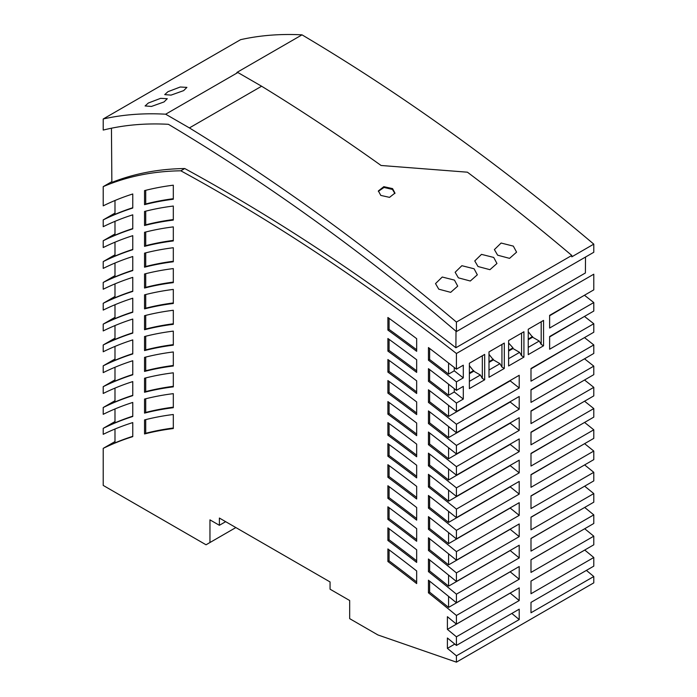 <?xml version="1.0" encoding="UTF-8"?>
<svg xmlns="http://www.w3.org/2000/svg" width="697" height="697" viewBox="0 0 697 697"><rect width="100%" height="100%" fill="white"/><g stroke="black" fill="none" stroke-linecap="round" stroke-linejoin="round"><path stroke-width="1.05" d="M584.53 380.004A1795.733 1036.77 -120 0 1 593.783 387.349L593.783 395.887L530.992 432.14L530.992 444.825L593.783 408.573A1770.214 1022.037 -120 0 0 584.556 401.211M530.992 432.41L583.581 401.777M583.581 486.794L530.992 517.305M530.992 453.616L583.581 423.009M114.988 421.563L103.217 428.359A616.061 355.688 -120 0 1 132.77 416.484L132.77 402.439A616.061 355.688 60 0 0 103.217 414.314L103.217 407.518A616.061 355.688 -120 0 1 132.77 395.635L132.77 381.59A616.061 355.688 60 0 0 103.217 393.465L103.217 386.669A616.061 355.688 -120 0 1 132.77 374.794L132.77 360.741A616.061 355.688 60 0 0 103.217 372.625L103.217 365.829A616.061 355.688 -120 0 1 132.77 353.945L132.77 339.901A616.061 355.688 60 0 0 103.217 351.776L103.217 344.98A616.061 355.688 -120 0 1 132.77 333.105L132.77 319.052A616.061 355.688 60 0 0 103.217 330.927L103.217 324.131A616.061 355.688 -120 0 1 132.77 312.256L132.77 298.211A616.061 355.688 60 0 0 103.217 310.087L103.217 303.291A616.061 355.688 -120 0 1 132.77 291.407L132.77 277.362A616.061 355.688 60 0 0 103.217 289.238L103.217 282.442A616.061 355.688 -120 0 1 132.77 270.567L132.77 256.513A616.061 355.688 60 0 0 103.217 268.397L103.217 261.593A616.061 355.688 -120 0 1 132.77 249.718L132.77 235.673A616.061 355.688 60 0 0 103.217 247.548L103.217 240.753A616.061 355.688 -120 0 1 132.77 228.877L132.77 214.824A616.061 355.688 60 0 0 103.217 226.699L103.217 219.904A616.061 355.688 -120 0 1 132.77 208.028L132.77 193.975A616.061 355.688 60 0 0 103.217 205.859L103.217 186.63L111.851 181.647M114.988 441.576L103.217 448.371L103.217 485.417L206.042 544.784L235.865 527.559M103.217 428.359L103.217 434.318A616.061 355.688 60 0 1 132.77 422.582L132.77 436.627A616.061 355.688 -120 0 0 103.217 448.371M114.988 400.723L103.217 407.518M114.988 379.874L103.217 386.669M114.988 359.025L103.217 365.829M114.988 338.184L103.217 344.98M114.988 317.335L103.217 324.131M114.988 296.486L103.217 303.291M114.988 275.646L103.217 282.442M114.988 254.797L103.217 261.593M114.988 233.957L103.217 240.753M114.988 213.108L103.217 219.904M583.581 380.553L530.992 411.221M584.487 337.609A1846.78 1066.244 -120 0 1 593.783 344.928L530.992 381.181L530.992 368.495L593.783 332.242L593.783 323.739A1872.308 1080.977 -120 0 0 584.469 316.429M593.783 344.928L593.783 353.449L530.992 389.701L530.992 402.387L593.783 366.134A1821.261 1051.512 -120 0 0 584.513 358.798M530.992 390.032L583.581 359.338M530.992 496.064L583.581 465.518M583.581 295.755L549.628 315.767M583.581 338.132L530.992 368.861M132.77 291.111A616.061 355.688 -120 0 0 114.988 297.741L114.988 283.879M429.622 507.433L428.446 508.113L428.446 495.48A1734.406 1001.362 60 0 1 456.422 517.671L519.213 481.418L519.213 494.103A1719.168 992.572 -120 0 0 510.187 486.846L448.572 522.419A1719.168 992.572 -120 0 0 429.622 507.433L429.622 496.403M593.783 387.349L530.992 423.602L530.992 410.916L593.783 374.664L593.783 366.134M103.217 118.978L103.217 130.06L107.93 128.962A543.913 314.025 -120 0 1 168.421 124.31A1931.439 1115.122 -120 0 1 433.743 312.413L456.422 331.58L456.422 322.066A1942.539 1121.525 -120 0 0 189.401 127.917L165.659 114.203A555.012 320.437 -120 0 0 103.217 118.978L240.578 39.677A555.012 320.437 -120 0 1 302.019 34.85A1941.145 1120.732 60 0 1 593.783 244.133L593.783 252.279L456.422 331.58M584.652 486.175A1668.13 963.097 -120 0 1 593.783 493.589L593.783 502.188L530.992 538.441L530.992 551.127L593.783 514.874A1642.611 948.364 -120 0 0 584.67 507.442M530.992 538.554L583.581 508.078M583.581 444.259L530.992 474.831M114.988 221.341L114.988 235.203A616.061 355.688 -120 0 1 132.77 228.572M132.77 353.64A616.061 355.688 -120 0 0 114.988 360.279L114.988 346.418M448.572 532.604L448.572 543.643A1693.649 977.83 -120 0 0 429.622 528.596L429.622 517.566M584.574 422.434A1744.696 1007.304 -120 0 1 593.783 429.805L593.783 438.369L530.992 474.622L530.992 487.308L593.783 451.055A1719.168 992.572 -120 0 0 584.6 443.667M583.581 316.943L549.628 336.93M429.622 422.861L428.446 423.541L428.446 410.908A1836.525 1060.329 60 0 1 456.422 432.75L519.213 396.497L519.213 409.183A1821.261 1051.512 -120 0 0 510.187 402.038L448.572 437.611A1821.261 1051.512 -120 0 0 429.622 422.861L429.622 411.814M132.77 374.489A616.061 355.688 -120 0 0 114.988 381.128L114.988 367.258M114.988 200.492L114.988 214.362A616.061 355.688 -120 0 1 132.77 207.723M508.618 350.373L512.975 347.855L512.975 348.535L519.605 352.368L508.618 358.711M512.975 348.535L508.618 351.053M448.572 426.547L448.572 437.611M454.27 367.476L454.27 370.83A1897.826 1095.719 -120 0 1 463.296 377.887L456.422 381.86L456.422 390.355A1887.589 1089.803 60 0 0 428.446 368.669L428.446 381.311L429.622 380.632L429.622 369.567M448.572 384.195L448.572 395.269A1872.308 1080.977 -120 0 0 429.622 380.632M448.572 596.371L448.572 607.401A1617.084 933.631 -120 0 0 429.622 592.154L428.446 592.833L428.446 580.209A1632.287 942.405 60 0 1 456.422 602.792L519.213 566.539L519.213 579.224A1617.084 933.631 -120 0 0 510.187 571.828L510.187 571.749M584.696 528.735A1617.084 933.631 -120 0 1 593.783 536.176L530.992 572.429L530.992 559.743L593.783 523.491L593.783 514.874M593.783 323.739L549.628 349.232L549.628 336.538L593.783 311.054L593.783 302.55A1897.826 1095.719 -120 0 0 584.452 295.258M583.581 529.38L530.992 559.822M593.783 302.55L549.628 328.043L549.628 315.358L593.783 289.865L593.783 274.2L456.422 353.501L456.422 369.166L463.296 365.202L463.296 377.887M448.572 511.371L448.572 522.419M448.572 543.643L510.187 508.069A1693.649 977.83 -120 0 1 519.213 515.362L456.422 551.615L456.422 560.205A1683.342 971.888 60 0 0 428.446 537.823L428.446 550.456L429.622 549.776L429.622 538.746M456.422 560.205L519.213 523.952L519.213 536.638A1668.13 963.097 -120 0 0 510.187 529.311L510.187 529.162M593.783 493.589L530.992 529.842L530.992 517.157L593.783 480.904L593.783 472.313A1693.649 977.83 -120 0 0 584.626 464.916M132.77 249.413A616.061 355.688 -120 0 0 114.988 256.052L114.988 242.19M519.213 472.854L456.422 509.106A1744.696 1007.304 -120 0 0 428.446 486.959L428.446 474.326A1759.934 1016.104 60 0 1 456.422 496.421L519.213 460.168L519.213 472.854A1744.696 1007.304 -120 0 0 510.187 465.631L510.187 465.378M456.422 390.355L463.296 386.391L463.296 399.076L456.422 403.04A1872.308 1080.977 -120 0 0 428.446 381.311M463.296 399.076A1872.308 1080.977 -120 0 0 454.27 391.984L448.572 395.269M132.77 311.951A616.061 355.688 -120 0 0 114.988 318.59L114.988 304.72M519.213 387.985L456.422 424.238A1846.78 1066.244 -120 0 0 428.446 402.422L428.446 389.78A1862.062 1075.062 60 0 1 456.422 411.544L519.213 375.291L519.213 387.985A1846.78 1066.244 -120 0 0 510.187 380.867L510.187 380.501M519.213 515.362L519.213 502.676L456.422 538.929A1708.878 986.621 60 0 0 428.446 516.651L428.446 529.276L429.622 528.596M448.572 363.041L448.572 374.115A1897.826 1095.719 -120 0 0 429.622 359.521L428.446 360.201L428.446 347.559A1913.117 1104.545 60 0 1 456.422 369.166M132.77 270.262A616.061 355.688 -120 0 0 114.988 276.901L114.988 263.03M593.783 429.805L530.992 466.058L530.992 453.372L593.783 417.12L593.783 408.573M593.783 472.313L530.992 508.566L530.992 495.881L593.783 459.628L593.783 451.055M510.187 571.828L448.572 607.401M448.572 575.103L448.572 586.133A1642.611 948.364 -120 0 0 429.622 570.956L429.622 559.944M454.27 391.984L454.27 388.656M209.963 542.519L209.963 519.857L219.381 525.294L219.381 518.045L330.056 581.943L330.056 589.192L349.676 600.518L349.676 618.648L377.931 634.958L456.422 662.15L456.422 655.825A1568.799 905.751 -120 0 0 447.396 648.358L447.396 637.99A1581.223 912.922 60 0 1 456.422 645.439L519.213 609.187L519.213 619.572A1568.799 905.751 -120 0 0 511.825 613.447M225.662 521.67L219.381 525.294M429.622 592.154L429.622 581.141M519.213 536.638L456.422 572.89L456.422 581.49A1657.814 957.147 60 0 0 428.446 559.011L428.446 571.636L429.622 570.956M114.988 325.569L114.988 339.43A616.061 355.688 -120 0 1 132.77 332.8M394.894 193.505L392.455 189.436L392.559 188.608L383.82 186.674L378.375 190.934L380.789 195.404L389.527 197.364L394.972 193.095L392.559 188.608M378.349 191.344L384.021 187.449L392.455 189.436M183.668 90.61L171.061 95.114L164.727 94.618L167.968 91.682L180.244 87.012L186.909 87.378L183.668 90.61M523.926 331.746L508.618 340.58L508.618 365.96L523.926 357.125L523.926 331.746L521.574 333.105L521.574 355.766L519.605 352.368M165.659 114.203L237.869 72.514A555.012 320.437 -120 0 0 236.867 72.462L302.019 34.85M148.348 103.017L145.098 105.944L151.441 106.441L164.048 101.936L167.289 98.704L160.615 98.338L148.348 103.017M189.401 127.917L261.61 86.228L237.869 72.514M429.622 359.521L429.622 348.456M519.213 579.224L456.422 615.477L456.422 624.111L519.213 587.859L519.213 600.553A1591.556 918.89 -120 0 0 510.187 593.121L510.187 593.069M454.27 370.83L448.572 374.115M456.422 581.49L519.213 545.237L519.213 557.922A1642.611 948.364 -120 0 0 510.187 550.56L448.572 586.133M448.572 553.845L448.572 564.884A1668.13 963.097 -120 0 0 429.622 549.776M456.422 662.15L593.783 582.849L593.783 576.524L530.992 612.776L530.992 602.391L593.783 566.138L593.783 557.495L530.992 593.748L530.992 581.063L593.783 544.81L593.783 536.176M593.783 576.524A1568.799 905.751 -120 0 0 586.395 570.399M593.783 557.495A1591.556 918.89 -120 0 0 584.757 550.064L530.992 581.106M448.572 447.735L448.572 458.8A1795.733 1036.77 -120 0 0 429.622 443.998L429.622 432.942M429.622 443.998L428.446 444.677L428.446 432.035A1810.998 1045.587 60 0 1 456.422 453.965L519.213 417.712L519.213 430.397A1795.733 1036.77 -120 0 0 510.187 423.227L448.572 458.8M448.572 405.366L448.572 416.44A1846.78 1066.244 -120 0 0 429.622 401.742L428.446 402.422M510.187 380.867L448.572 416.44M429.622 401.742L429.622 390.686M456.422 381.86A1897.826 1095.719 -120 0 0 428.446 360.201M519.213 451.621L456.422 487.874A1770.214 1022.037 -120 0 0 428.446 465.814L428.446 453.172A1785.47 1030.846 60 0 1 456.422 475.188L519.213 438.936L519.213 451.621A1770.214 1022.037 -120 0 0 510.187 444.425L510.187 444.146M114.988 388.107L114.988 401.969A616.061 355.688 -120 0 1 132.77 395.338M114.988 408.947L114.988 422.818A616.061 355.688 -120 0 1 132.77 416.179M510.187 529.311L448.572 564.884M456.422 615.477A1617.084 933.631 -120 0 0 428.446 592.833M132.77 436.322A616.061 355.688 -120 0 0 114.988 442.874L114.988 429.021M519.213 600.553L456.422 636.805L456.422 645.439M456.422 636.805A1591.556 918.89 -120 0 0 447.396 629.374L447.396 616.697L456.422 624.111M519.213 557.922L456.422 594.175L456.422 602.792M456.422 594.175A1642.611 948.364 -120 0 0 428.446 571.636M456.422 572.89A1668.13 963.097 -120 0 0 428.446 550.456M456.422 551.615A1693.649 977.83 -120 0 0 428.446 529.276M519.213 494.103L456.422 530.356L456.422 538.929M456.422 530.356A1719.168 992.572 -120 0 0 428.446 508.113M456.422 509.106L456.422 517.671M456.422 487.874L456.422 496.421M519.213 430.397L456.422 466.65L456.422 475.188M456.422 466.65A1795.733 1036.77 -120 0 0 428.446 444.677M519.213 409.183L456.422 445.435L456.422 453.965M456.422 445.435A1821.261 1051.512 -120 0 0 428.446 423.541M456.422 424.238L456.422 432.75M456.422 403.04L456.422 411.544M456.422 353.501A1931.709 1115.278 -120 0 0 180.819 170.8A546.962 315.793 -120 0 0 103.217 186.63M387.898 527.882L387.898 540.454A1642.576 948.347 -120 0 1 416.667 562.418L416.667 549.794A1657.814 957.147 60 0 0 387.898 527.882M416.667 456.77A1770.188 1022.029 -120 0 0 387.898 435.198L387.898 422.609A1785.47 1030.846 60 0 1 416.667 444.137L416.667 456.77M387.898 506.815L387.898 519.387A1668.104 963.08 -120 0 1 416.667 541.273L416.667 528.648A1683.342 971.888 60 0 0 387.898 506.815M144.54 399.067A616.061 355.688 60 0 1 173.309 393.648L173.309 407.701A616.061 355.688 -120 0 0 144.54 413.121L144.54 399.067M387.898 380.545L387.898 393.143A1821.235 1051.494 -120 0 1 416.667 414.567L416.667 401.934A1836.525 1060.329 60 0 0 387.898 380.545M144.54 294.84A616.061 355.688 60 0 1 173.309 289.421L173.309 303.474A616.061 355.688 -120 0 0 144.54 308.884L144.54 294.84M173.309 366.012A616.061 355.688 -120 0 0 144.54 371.423L144.54 357.378A616.061 355.688 60 0 1 173.309 351.959L173.309 366.012M387.898 338.498L387.898 351.096A1872.281 1080.969 -120 0 1 416.667 372.398L416.667 359.757A1887.589 1089.803 60 0 0 387.898 338.498M387.898 464.699L387.898 477.279A1719.142 992.554 -120 0 1 416.667 499.008L416.667 486.375A1734.406 1001.362 60 0 0 387.898 464.699M173.309 282.625A616.061 355.688 -120 0 0 144.54 288.044L144.54 273.991A616.061 355.688 60 0 1 173.309 268.58L173.309 282.625M416.667 351.314A1897.809 1095.701 -120 0 0 387.898 330.082L387.898 317.483A1913.117 1104.545 60 0 1 416.667 338.672L416.667 351.314M416.667 435.669A1795.716 1036.761 -120 0 0 387.898 414.166L387.898 401.577A1810.998 1045.587 60 0 1 416.667 423.035L416.667 435.669M173.309 386.852A616.061 355.688 -120 0 0 144.54 392.272L144.54 378.227A616.061 355.688 60 0 1 173.309 372.808L173.309 386.852M144.54 253.15A616.061 355.688 60 0 1 173.309 247.731L173.309 261.776A616.061 355.688 -120 0 0 144.54 267.195L144.54 253.15M416.667 393.483A1846.762 1066.236 -120 0 0 387.898 372.12L387.898 359.521A1862.062 1075.062 60 0 1 416.667 380.841L416.667 393.483M416.667 520.136A1693.623 977.821 -120 0 0 387.898 498.338L387.898 485.748A1708.878 986.621 60 0 1 416.667 507.503L416.667 520.136M173.309 428.542A616.061 355.688 -120 0 0 144.54 433.961L144.54 419.916A616.061 355.688 60 0 1 173.309 414.497L173.309 428.542M173.309 240.935A616.061 355.688 -120 0 0 144.54 246.355L144.54 232.301A616.061 355.688 60 0 1 173.309 226.882L173.309 240.935M416.667 477.889A1744.669 1007.287 -120 0 0 387.898 456.239L387.898 443.649A1759.934 1016.104 60 0 1 416.667 465.256L416.667 477.889M416.667 583.581A1617.057 933.614 -120 0 0 387.898 561.521L387.898 548.948A1632.287 942.405 60 0 1 416.667 570.956L416.667 583.581M144.54 211.461L144.54 225.506A616.061 355.688 -120 0 1 173.309 220.086L173.309 206.042A616.061 355.688 60 0 0 144.54 211.461M144.54 315.689A616.061 355.688 60 0 1 173.309 310.27L173.309 324.314A616.061 355.688 -120 0 0 144.54 329.733L144.54 315.689M144.54 190.612A616.061 355.688 60 0 1 173.309 185.193L173.309 199.246A616.061 355.688 -120 0 0 144.54 204.657L144.54 190.612M144.54 336.529L144.54 350.582A616.061 355.688 -120 0 1 173.309 345.163L173.309 331.119A616.061 355.688 60 0 0 144.54 336.529M416.667 560.824A1642.576 948.347 -120 0 0 389.083 539.774L389.083 528.762M389.083 539.774L387.898 540.454M416.667 455.193A1770.188 1022.029 -120 0 0 389.083 434.519L389.083 423.471M389.083 434.519L387.898 435.198M416.667 539.678A1668.104 963.08 -120 0 0 389.083 518.707L389.083 507.686M389.083 518.707L387.898 519.387M173.309 407.17A616.061 355.688 -120 0 0 145.717 412.441L145.717 398.771M145.717 412.441L144.54 413.121M416.667 412.999A1821.235 1051.494 -120 0 0 389.083 392.463L389.083 381.407M389.083 392.463L387.898 393.143M173.309 302.942A616.061 355.688 -120 0 0 145.717 308.205L145.717 294.543M145.717 308.205L144.54 308.884M173.309 365.481A616.061 355.688 -120 0 0 145.717 370.743L145.717 357.082M145.717 370.743L144.54 371.423M416.667 370.83A1872.281 1080.969 -120 0 0 389.083 350.417L389.083 339.352M389.083 350.417L387.898 351.096M416.667 497.423A1719.142 992.554 -120 0 0 389.083 476.6L389.083 465.57M389.083 476.6L387.898 477.279M173.309 282.093A616.061 355.688 -120 0 0 145.717 287.364L145.717 273.694M145.717 287.364L144.54 288.044M416.667 349.755A1897.809 1095.701 -120 0 0 389.083 329.402L389.083 318.337M389.083 329.402L387.898 330.082M416.667 434.092A1795.716 1036.761 -120 0 0 389.083 413.487L389.083 402.439M389.083 413.487L387.898 414.166M173.309 386.321A616.061 355.688 -120 0 0 145.717 391.592L145.717 377.922M145.717 391.592L144.54 392.272M173.309 261.253A616.061 355.688 -120 0 0 145.717 266.515L145.717 252.854M145.717 266.515L144.54 267.195M416.667 391.914A1846.762 1066.236 -120 0 0 389.083 371.44L389.083 360.375M389.083 371.44L387.898 372.12M416.667 518.551A1693.623 977.821 -120 0 0 389.083 497.658L389.083 486.628M389.083 497.658L387.898 498.338M173.309 428.01A616.061 355.688 -120 0 0 145.717 433.281L145.717 419.62M145.717 433.281L144.54 433.961M173.309 240.404A616.061 355.688 -120 0 0 145.717 245.675L145.717 232.005M145.717 245.675L144.54 246.355M416.667 476.304A1744.669 1007.287 -120 0 0 389.083 455.559L389.083 444.52M389.083 455.559L387.898 456.239M416.667 581.978A1617.057 933.614 -120 0 0 389.083 560.841L389.083 549.837M389.083 560.841L387.898 561.521M173.309 219.555A616.061 355.688 -120 0 0 145.717 224.826L145.717 211.156M145.717 224.826L144.54 225.506M173.309 323.783A616.061 355.688 -120 0 0 145.717 329.054L145.717 315.384M145.717 329.054L144.54 329.733M173.309 198.715A616.061 355.688 -120 0 0 145.717 203.977L145.717 190.316M145.717 203.977L144.54 204.657M173.309 344.632A616.061 355.688 -120 0 0 145.717 349.903L145.717 336.233M145.717 349.903L144.54 350.582M510.187 593.121L447.396 629.374M454.792 644.089L447.396 648.358M519.213 619.572L456.422 655.825M510.187 465.631L448.572 501.204A1744.696 1007.304 -120 0 0 429.622 486.279L428.446 486.959M429.622 486.279L429.622 475.241M448.572 490.148L448.572 501.204M510.187 444.425L448.572 479.998A1770.214 1022.037 -120 0 0 429.622 465.134L428.446 465.814M448.572 468.942L448.572 479.998M429.622 465.134L429.622 454.087M180.819 170.8L184.749 168.535A1931.709 1115.278 -120 0 1 455.89 347.751L585.393 272.98L585.515 257.045M184.749 168.535A546.962 315.793 -120 0 0 111.86 182.422L111.45 128.204M455.89 347.751L456.012 331.232M508.618 342.994L512.975 347.855M593.783 244.133L571.801 256.827L571.801 255.45L456.422 322.066M571.801 255.45A1942.539 1121.525 -120 0 0 467.417 172.194L381.076 165.477A1942.539 1121.525 -120 0 0 261.61 86.228M474.082 268.781L461.876 265.696L455.141 272.266L458.391 277.842L470.301 281.013L477.332 274.818L474.082 268.781M438.762 289.168L450.68 292.348L457.711 286.145L454.461 280.107L442.255 277.023L435.52 283.592L438.762 289.168M497.632 255.18L509.551 258.36L516.582 252.157L513.332 246.119L501.117 243.035L494.391 249.604L497.632 255.18M478.011 266.515L489.93 269.687L496.952 263.483L493.711 257.446L481.496 254.37L474.762 260.939L478.011 266.515M543.547 320.42L528.239 329.254L528.239 354.634L543.547 345.799L543.547 320.42L541.194 321.779L541.194 344.44L543.547 345.799M504.306 343.072L488.998 351.915L488.998 377.286L504.306 368.452L504.306 343.072L501.945 344.431L501.945 367.092L504.306 368.452M484.676 354.407L469.377 363.242L469.377 388.621L484.676 379.787L484.676 354.407L482.324 355.766L482.324 378.419L480.364 375.021L469.377 381.372M528.239 331.667L532.595 337.209L539.234 341.033L528.239 347.385M532.595 337.209L528.239 339.727M541.194 344.44L539.234 341.033M528.239 339.047L532.595 336.529M488.998 354.329L493.354 359.87L499.984 363.695L501.945 367.092M499.984 363.695L488.998 370.037M493.354 359.87L488.998 362.379M488.998 361.699L493.354 359.182M469.377 365.655L473.733 371.196L480.364 375.021M482.324 378.419L484.676 379.787M473.733 371.196L469.377 373.714M469.377 373.026L473.733 370.516M521.574 355.766L523.926 357.125"/></g></svg>
